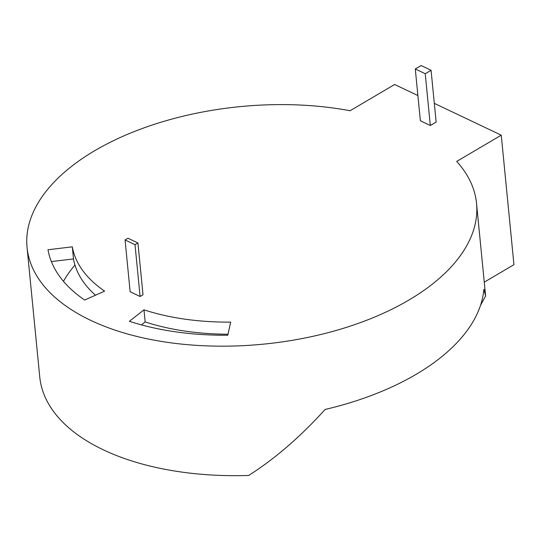 <?xml version="1.0" encoding="UTF-8"?>
<svg xmlns="http://www.w3.org/2000/svg" width="541" height="541" viewBox="0 0 541 541"><rect width="100%" height="100%" fill="white"/><g stroke="black" fill="none" stroke-linecap="round" stroke-linejoin="round"><path stroke-width="0.81" d="M480.584 305.144L485.622 296.042L483.877 289.246A225.82 119.331 -5.6 0 1 325.134 409.449C300.478 436.715 274.99 458.721 248.671 475.451A225.82 119.331 174.4 0 1 103.331 449.828A225.82 119.331 174.4 0 1 39.75 376.928L27.05 247.426A225.82 119.331 174.4 0 1 350.074 110.743L394.639 84.491L417.889 95.541M484.256 282.165L513.95 264.677L501.25 135.176L456.685 161.428A225.82 119.331 174.4 0 1 476.533 203.355A225.82 119.331 174.4 0 1 341.946 328.752A225.82 119.331 174.4 0 1 90.638 320.326A225.82 119.331 174.4 0 1 27.05 247.426M51.354 261.574L73.502 258.929A180.856 95.574 -5.6 0 0 95.486 295.217M228.011 334.216A180.856 95.574 174.4 0 1 145.177 321.936L141.411 324.884M431.069 70.276L436.147 122.077L430.318 125.512L420.364 120.785L415.285 68.984L421.121 65.549L431.069 70.276L425.24 73.718L415.285 68.984M230.655 322.118A180.856 95.574 174.4 0 1 143.987 309.844L129.373 321.3A205.384 108.531 174.4 0 0 227.788 335.237L230.655 322.118M501.25 135.176L434.315 103.351M47.98 249.753L72.311 246.845A180.856 95.574 -5.6 0 0 104.629 291.132L84.673 300.045A205.384 108.531 -5.6 0 1 47.98 249.753M125.066 239.961L130.144 291.761L140.092 296.488L143.007 294.771L137.928 242.97L127.98 238.236L125.066 239.961L135.013 244.688L137.928 242.97M63.48 281.334A205.384 108.531 174.4 0 1 74.962 265.036M143.987 309.844L145.177 321.936M72.311 246.845L73.502 258.929M140.092 296.488L135.013 244.688M430.318 125.512L425.24 73.718M485.622 296.042L476.533 203.355"/></g></svg>

